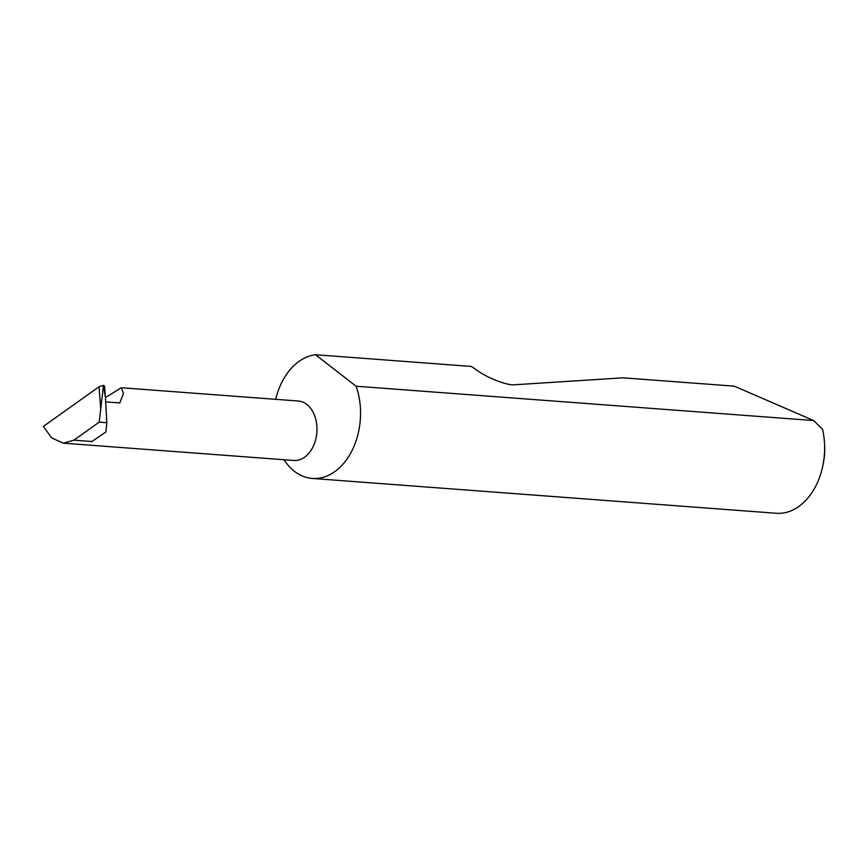 <?xml version="1.0" encoding="UTF-8"?>
<svg xmlns="http://www.w3.org/2000/svg" width="868" height="868" viewBox="0 0 868 868"><rect width="100%" height="100%" fill="white"/><g stroke="black" fill="none" stroke-linecap="round" stroke-linejoin="round"><path stroke-width="1.3" d="M105.722 401.884L119.784 402.936L123.495 393.388L121.238 387.736L105.44 397.587M121.238 387.736L298.256 401.016A29.805 20.897 94.3 0 1 315.301 417.606A29.805 20.897 94.3 0 1 293.796 460.474L63.331 443.179L73.888 440.174L99.202 422.152L106.829 422.727L105.885 431.993L91.889 441.519L73.888 440.174M284.01 459.736A62.105 43.53 -85.7 0 0 312.263 478.442L776.328 513.27A62.105 43.53 -85.7 0 0 822.777 466.007A62.105 43.53 -85.7 0 0 824.491 443.071A62.105 43.53 -85.7 0 0 822.56 429.28L813.685 420.557L734.263 386.162L623.072 377.819L514.767 384.752C508.247 385.902 487.903 378.22 477.758 370.788L471.389 366.437L315.485 354.73A62.105 43.53 -85.7 0 0 275.677 399.323M312.263 478.442A62.105 43.53 -85.7 0 0 357.063 389.146A62.105 43.53 -85.7 0 0 356.097 386.217L813.685 420.557M99.202 422.152L103.498 385.392L104.551 386.119L105.321 396.134M63.331 443.179L51.624 437.895L43.4 426.372L99.278 386.607L103.498 385.392L105.44 397.566L106.829 422.727M105.44 397.566L104.551 386.119M315.485 354.73L356.097 386.217M824.491 443.071L824.6 444.926A52.167 36.565 94.3 0 1 823.157 464.196L822.777 466.007M100.775 409.577L99.028 386.813"/></g></svg>
